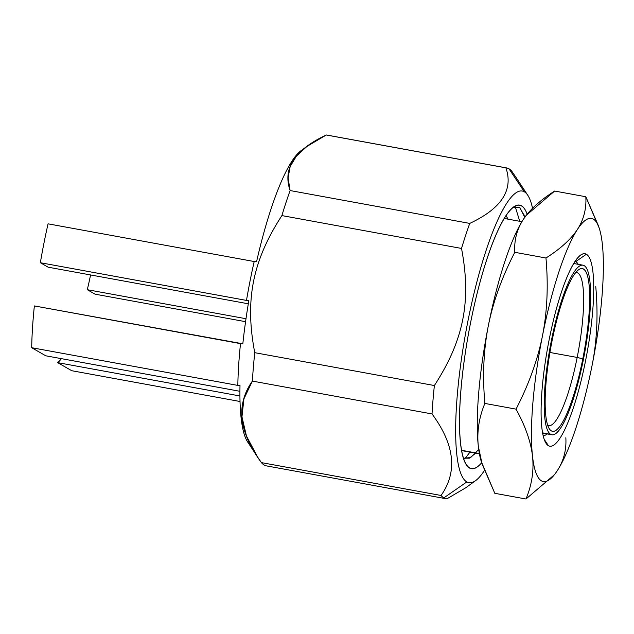 <?xml version="1.0" encoding="UTF-8"?>
<svg xmlns="http://www.w3.org/2000/svg" width="634" height="634" viewBox="0 0 634 634"><rect width="100%" height="100%" fill="white"/><g stroke="black" fill="none" stroke-linecap="round" stroke-linejoin="round"><path stroke-width="0.95" d="M465.705 487.808L446.907 498.839A168.145 34.117 -79.6 0 1 443.832 497.88L466.822 481.935A148.277 30.091 100.4 0 0 475.587 480.659A148.277 30.091 100.4 0 0 484.336 470.634A148.277 30.091 -79.6 0 1 466.822 481.935A148.277 30.091 -79.6 0 1 467.947 320.978A148.277 30.091 -79.6 0 1 524.278 191.753A148.277 30.091 -79.6 0 1 532.536 208.277A148.277 30.091 100.4 0 0 527.781 195.272A148.277 30.091 100.4 0 0 524.278 191.753L508.991 168.803A168.145 34.117 -79.6 0 1 511.781 171.22L515.632 176.862M470.618 322.516A133.909 27.175 100.4 0 0 481.689 462.733A133.909 27.175 100.4 0 1 466.45 464.69A133.909 27.175 100.4 0 1 470.618 322.516A133.909 27.175 100.4 0 1 527.147 214.205A133.909 27.175 100.4 0 0 513.58 206.969A133.909 27.175 100.4 0 0 470.618 322.516M478.725 449.514L470.705 457.518L463.7 458.255M508.103 219.174L505.98 215.552M515.165 206.422L519.737 221.298M469.976 452.129L464.912 458.683M504.688 217.573L505.155 218.635M524.603 217.517L523.779 214.094M524.738 217.327L519.856 207.484L512.954 207.445L519.42 207.152L524.191 215.37M475.999 452.922L469.382 458.192L463.517 458.168M524.278 191.753A148.277 30.091 100.4 0 0 467.947 320.978A148.277 30.091 100.4 0 0 466.822 481.935L443.832 497.88A168.145 34.117 -79.6 0 1 441.042 495.471C457.732 471.886 454.721 444.711 432.023 413.939A168.145 34.117 -79.6 0 1 434.377 385.535C463.771 340.189 471.53 300.968 461.52 248.441A168.145 34.117 -79.6 0 1 469.746 223.406C501.502 208.483 513.556 189.962 505.908 167.844A168.145 34.117 -79.6 0 1 508.991 168.803L524.278 191.753M446.162 498.744L266.526 465.895A168.145 34.117 -79.6 0 1 264.196 465.031A168.145 34.117 -79.6 0 1 261.406 462.614L441.042 495.471A168.145 34.117 100.4 0 0 443.832 497.88A168.145 34.117 100.4 0 0 446.162 498.744A168.145 34.117 100.4 0 0 446.907 498.839M511.781 171.22A168.145 34.117 100.4 0 0 508.991 168.803A168.145 34.117 100.4 0 0 506.661 167.939A168.145 34.117 100.4 0 0 505.908 167.844L326.28 134.994A168.145 34.117 -79.6 0 1 327.025 135.09L506.661 167.939M327.762 135.264A168.145 34.117 100.4 0 0 326.28 134.994C294.533 149.909 282.479 168.43 290.118 190.557L469.746 223.406A168.145 34.117 100.4 0 0 461.52 248.441L281.892 215.592A168.145 34.117 -79.6 0 1 290.118 190.557L469.746 223.406C501.502 208.483 513.556 189.962 505.908 167.844L326.28 134.994L306.896 146.462L296.379 156.162L290.158 166.544L288.09 177.861L290.118 190.557A168.145 34.117 100.4 0 0 281.892 215.592C252.514 260.915 244.74 300.136 254.749 352.678L434.377 385.535A168.145 34.117 100.4 0 0 432.023 413.939L252.387 381.089A168.145 34.117 -79.6 0 1 254.749 352.678A168.145 34.117 100.4 0 0 252.387 381.089L243.908 398.873L241.966 416.871L246.444 435.954L257.555 456.971L261.406 462.614A168.145 34.117 100.4 0 0 264.196 465.031A168.145 34.117 100.4 0 0 267.279 465.99M250.652 445.226A151.336 30.709 -79.6 0 1 240.001 385.496L237.837 385.409L240.001 385.496A151.336 30.709 -79.6 0 0 247.688 442.017L257.919 457.526M45.759 355.793L31.7 347.709L237.837 385.409L31.7 347.709A148.277 30.091 -79.6 0 1 34.371 305.929L240.508 343.628A148.277 30.091 100.4 0 0 237.837 385.409A148.277 30.091 -79.6 0 1 240.508 343.628L242.83 343.802A151.336 30.709 -79.6 0 1 248.853 300.619L246.483 300.413L248.853 300.619A151.336 30.709 -79.6 0 0 242.83 343.802L34.371 305.929A148.277 30.091 -79.6 0 0 31.7 347.709L45.759 355.793L239.921 391.297L45.759 355.793M240.032 401.496L71.737 370.716L57.67 362.632L239.929 395.965L57.67 362.632A107.003 21.714 100.4 0 0 61.419 358.654A107.003 21.714 -79.6 0 1 57.67 362.632L71.737 370.716L240.032 401.496M95.076 294.168L87.294 289.698A107.003 21.714 100.4 0 0 90.575 274.95A107.003 21.714 -79.6 0 1 87.294 289.698L245.992 318.72L87.294 289.698L95.076 294.168L245.572 321.684L95.076 294.168M48.121 267.183L40.346 262.714A148.277 30.091 -79.6 0 1 48.065 223.834L254.194 261.525L48.065 223.834A148.277 30.091 -79.6 0 0 40.346 262.714L246.483 300.413L40.346 262.714L48.121 267.183L248.314 303.797L48.121 267.183M303.131 149.442A151.336 30.709 -79.6 0 0 256.564 261.739L254.194 261.525A148.277 30.091 100.4 0 0 246.483 300.413A148.277 30.091 -79.6 0 1 254.194 261.525L256.564 261.739A151.336 30.709 -79.6 0 1 300.952 150.749L307.712 145.868M434.377 385.535C463.771 340.189 471.53 300.968 461.52 248.441L281.892 215.592C252.514 260.915 244.74 300.136 254.749 352.678L434.377 385.535M441.042 495.471C457.732 471.886 454.721 444.711 432.023 413.939L252.387 381.089C235.697 404.658 238.709 431.833 261.406 462.614L441.042 495.471M550.7 434.345A86.216 17.49 100.4 0 0 583.454 359.209A86.216 17.49 100.4 0 0 584.112 265.622A86.216 17.49 100.4 0 0 551.35 340.759A86.216 17.49 100.4 0 0 550.7 434.345A86.216 17.49 100.4 0 0 551.897 434.789A86.216 17.49 100.4 0 0 584.049 356.173A86.216 17.49 100.4 0 0 584.112 265.622A86.216 17.49 100.4 0 0 582.915 265.178A86.216 17.49 100.4 0 0 550.764 343.794A86.216 17.49 100.4 0 0 550.7 434.345L542.625 432.871L550.7 434.345M552.008 341.132A82.697 16.777 -79.6 0 1 583.431 269.062A82.697 16.777 -79.6 0 1 582.804 358.828A82.697 16.777 -79.6 0 1 551.382 430.906A82.697 16.777 -79.6 0 1 552.008 341.132A82.697 16.777 100.4 0 0 549.432 428.941A82.697 16.777 100.4 0 0 582.804 358.828A82.697 16.777 100.4 0 0 578.541 269.775A82.697 16.777 100.4 0 0 552.008 341.132M547.76 425.335A77.808 15.787 100.4 0 0 548.695 425.66A77.808 15.787 100.4 0 0 577.178 357.449L549.932 352.464L577.178 357.449A77.808 15.787 100.4 0 0 576.694 272.58A77.808 15.787 100.4 0 0 575.704 272.557A77.808 15.787 -79.6 0 1 577.178 357.449L582.804 358.828L577.178 357.449A77.808 15.787 -79.6 0 1 547.76 425.335M554.33 474.795L525.974 499.006C531.863 484.875 534.042 470.594 532.512 456.179A133.75 27.143 100.4 0 0 557.413 470.483A133.75 27.143 100.4 0 0 592.307 364.296A133.75 27.143 100.4 0 0 602.3 243.789A133.75 27.143 100.4 0 0 577.4 229.476A133.75 27.143 100.4 0 0 542.506 335.671A133.75 27.143 100.4 0 0 532.512 456.179C530.848 441.724 525.356 426.048 516.036 409.136C528.811 384.418 537.632 359.93 542.506 335.671C547.245 311.389 548.394 285.498 545.961 258.006C560.448 248.813 570.933 239.303 577.4 229.476A133.75 27.143 100.4 0 0 542.506 335.671A133.75 27.143 100.4 0 0 532.512 456.179A133.75 27.143 100.4 0 0 554.528 474.541A133.75 27.143 100.4 0 0 557.413 470.483A133.75 27.143 100.4 0 0 592.307 364.296A133.75 27.143 100.4 0 0 602.3 243.789A133.75 27.143 100.4 0 0 599.447 228.929A133.75 27.143 100.4 0 0 577.4 229.476C583.732 219.626 586.545 208.721 585.824 196.746L598.995 227.59M586.363 254.25A97.834 19.852 -79.6 0 1 585.618 360.453A97.834 19.852 -79.6 0 1 548.45 445.718A97.834 19.852 -79.6 0 1 549.195 339.515A97.834 19.852 -79.6 0 1 586.363 254.25L575.751 261.612A88.657 17.99 -79.6 0 1 578.208 264.315A88.657 17.99 100.4 0 0 575.751 261.612L586.363 254.25A97.834 19.852 100.4 0 0 580.578 255.098A97.834 19.852 100.4 0 0 547.879 346.41A97.834 19.852 100.4 0 0 546.143 443.388A97.834 19.852 100.4 0 0 548.45 445.718A97.834 19.852 100.4 0 0 585.618 360.453A97.834 19.852 100.4 0 0 586.363 254.25M547.19 433.933A88.657 17.99 -79.6 0 1 543.187 435.637A88.657 17.99 100.4 0 0 547.19 433.933M544.281 439.457L548.45 445.718L544.281 439.457M575.07 261.303A88.657 17.99 -79.6 0 1 575.751 261.612L574.959 261.47M595.762 286.623C598.203 314.123 597.046 340.014 592.307 364.296C597.046 340.014 598.203 314.123 595.762 286.623M565.837 437.753C566.558 449.728 563.753 460.641 557.413 470.483C563.753 460.641 566.558 449.728 565.837 437.753M481.515 462.075L494.805 493.307L525.974 499.006C531.863 484.875 534.042 470.594 532.512 456.179C530.848 441.724 525.356 426.048 516.036 409.136L484.867 403.43C478.979 417.568 476.8 431.841 478.329 446.265A133.75 27.143 -79.6 0 1 488.323 325.765A133.75 27.143 -79.6 0 1 523.216 219.57C529.683 209.743 540.16 200.233 554.655 191.048L585.824 196.746L554.655 191.048L526.299 215.267L523.216 219.57C516.876 229.421 514.071 240.334 514.784 252.3C502.017 277.01 493.189 301.499 488.323 325.765C483.576 350.047 482.426 375.938 484.867 403.43L516.036 409.136C528.811 384.418 537.632 359.93 542.506 335.671C547.245 311.389 548.394 285.498 545.961 258.006L514.784 252.3C502.017 277.01 493.189 301.499 488.323 325.765C483.576 350.047 482.426 375.938 484.867 403.43C478.979 417.568 476.8 431.841 478.329 446.265A133.75 27.143 -79.6 0 1 488.323 325.765A133.75 27.143 -79.6 0 1 523.216 219.57A133.75 27.143 -79.6 0 1 526.093 215.52M482.308 464.714L481.182 461.124A133.75 27.143 -79.6 0 1 478.329 446.265L482.133 464.143L494.805 493.307L525.974 499.006M481.626 462.471A133.75 27.143 -79.6 0 1 478.329 446.265M598.496 225.918L585.824 196.746C586.545 208.721 583.732 219.626 577.4 229.476C570.933 239.303 560.448 248.813 545.961 258.006L514.784 252.3C514.071 240.334 516.876 229.421 523.216 219.57A133.75 27.143 -79.6 0 1 526.244 215.33M479.367 453.54L461.631 450.299L479.367 453.54M505.25 218.651L504.83 217.335M475.587 480.659L465.475 487.966M527.781 195.272L515.276 176.307M542.664 433.101L551.897 434.789M573.683 263.49L582.915 265.178M554.219 474.937L554.528 474.541M504.149 218.445L521.885 221.694M479.423 453.857L461.695 450.615M598.322 225.339L599.447 228.929"/></g></svg>
